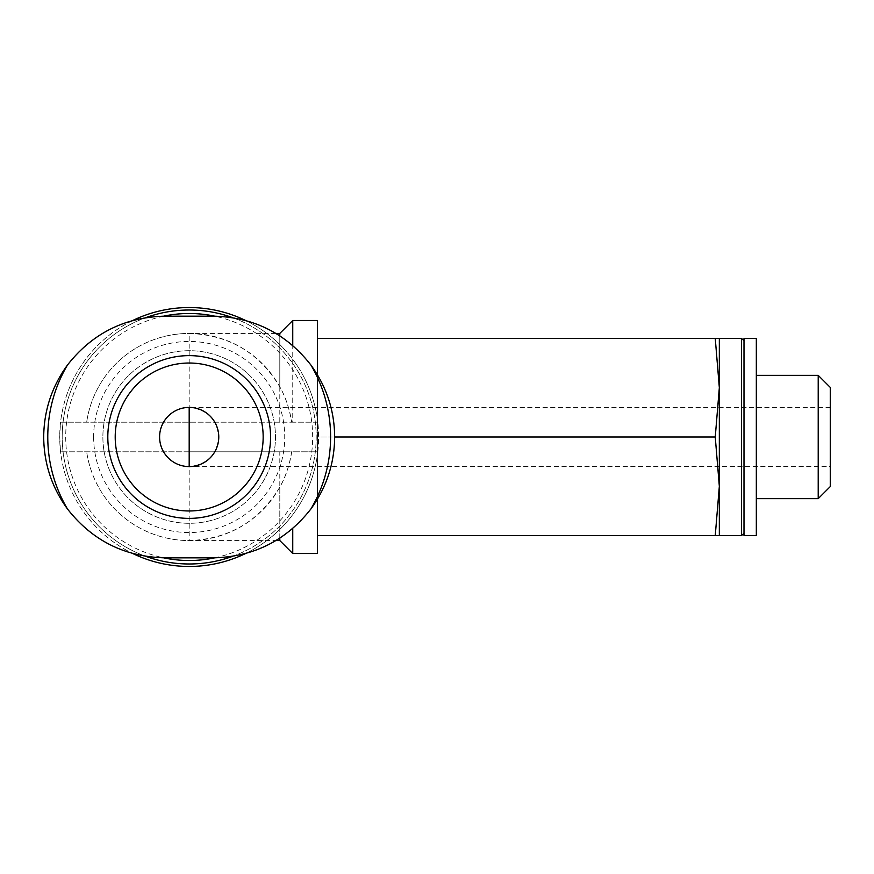 <?xml version="1.0" encoding="UTF-8"?>
<svg xmlns="http://www.w3.org/2000/svg" width="874" height="874" viewBox="0 0 874 874"><rect width="100%" height="100%" fill="white"/><g stroke="black" fill="none" stroke-linecap="round" stroke-linejoin="round"><path stroke-width="0.66" stroke-dasharray="4.37 3.28" d="M164.53 557.831L213.846 557.831A120.831 120.831 0 0 0 334.666 437A120.831 120.831 0 0 0 213.846 316.169L164.53 316.169A120.831 120.831 0 0 0 43.7 437A120.831 120.831 0 0 0 164.53 557.831M830.3 466.585L830.3 407.415L830.3 466.585L189.188 466.585C207.018 464.706 216.883 454.841 218.773 437C216.883 419.159 207.018 409.294 189.188 407.415A29.585 29.585 0 0 0 159.592 437A29.585 29.585 0 0 0 189.188 466.585L189.188 540.569C229.032 539.116 259.239 521.297 279.8 487.135C285.241 478.045 289.207 466.268 291.687 451.792L60.579 451.792L189.188 451.792L189.188 426.031L189.188 451.792L279.8 451.792L279.8 540.569M715.249 535.631L719.335 486.315L719.335 535.631L317.404 535.631L317.404 451.792L279.8 451.792M279.8 333.431L279.8 422.208L317.797 422.208A129.461 129.461 0 0 0 60.579 422.208L189.188 422.208L60.579 422.208A129.461 129.461 0 0 0 60.426 423.54L59.727 437A129.461 129.461 0 0 0 132.64 553.461M279.8 422.208L189.188 422.208L292.746 422.208L292.746 345.58M60.579 451.792L60.426 450.46A129.461 129.461 0 0 0 60.579 451.792A129.461 129.461 0 0 0 317.797 451.792L291.687 451.792A103.569 103.569 0 0 1 86.679 451.792A103.569 103.569 0 0 0 189.188 540.569L275.834 540.569M275.834 333.431L189.188 333.431A103.569 103.569 0 0 0 86.679 422.208A103.569 103.569 0 0 1 291.687 422.208C289.218 407.841 285.252 396.053 279.8 386.865C259.239 352.703 229.032 334.884 189.188 333.431L189.188 422.208M317.404 535.631L317.404 338.369L317.404 422.208L318.639 437L317.404 451.792L317.404 499.218M334.666 437L318.639 437M317.404 553.515L317.404 320.485M317.404 374.771L317.404 422.208L292.746 422.208L292.746 320.485M292.746 528.409L292.746 553.515M279.8 386.865L279.8 335.9M279.8 538.089L279.8 487.135M719.335 387.685L719.335 486.315L715.249 437L719.335 387.685L715.249 338.369L719.335 338.369L719.335 387.685M756.327 338.369L756.327 535.631M756.327 437L756.327 498.65L756.327 437M743.993 338.369L743.993 535.631M743.993 437L743.993 533.173L743.993 437M741.534 338.369L741.534 535.631M830.3 387.444L830.3 486.556M818.206 375.35L818.206 498.65M715.249 437L317.404 437M715.249 338.369L317.404 338.369M245.736 553.45A129.461 129.461 0 0 0 245.725 320.539M132.63 320.55A129.461 129.461 0 0 0 59.727 437L60.426 450.46M145.685 317.688A126.992 126.992 0 0 0 62.196 437A126.992 126.992 0 0 0 252.684 546.982A126.992 126.992 0 0 0 252.684 327.018A126.992 126.992 0 0 0 62.196 437A126.992 126.992 0 0 0 145.696 556.312M232.681 556.312A126.992 126.992 0 0 0 232.681 317.688M163.591 316.18A123.507 123.507 0 0 0 163.591 557.82M214.775 557.82A123.507 123.507 0 0 0 214.775 316.18M102.881 437A86.308 86.308 0 0 0 232.331 511.738A86.308 86.308 0 0 0 232.331 362.262A86.308 86.308 0 0 0 102.881 437A86.308 86.308 0 0 0 232.331 511.738A86.308 86.308 0 0 0 232.331 362.262A86.308 86.308 0 0 0 102.881 437A86.308 86.308 0 0 0 232.331 511.738A86.308 86.308 0 0 0 232.331 362.262A86.308 86.308 0 0 0 102.881 437M60.426 423.54L60.579 422.208A129.461 129.461 0 0 0 60.426 423.54M189.188 510.973A73.973 73.973 0 0 0 253.252 400.008A73.973 73.973 0 0 0 125.124 400.008A73.973 73.973 0 0 0 189.188 510.973M93.638 437A95.55 95.55 0 0 0 236.963 519.746A95.55 95.55 0 0 0 236.963 354.254A95.55 95.55 0 0 0 93.638 437M830.3 407.415L189.188 407.415"/><path stroke-width="1.31" d="M67.407 365.113C51.839 386.603 43.94 410.562 43.7 437C43.908 463.449 51.806 487.408 67.407 508.887C92.098 540.438 124.479 556.749 164.53 557.831L213.846 557.831C253.886 556.749 286.268 540.427 310.958 508.887C326.526 487.397 334.425 463.438 334.666 437C334.458 410.551 326.559 386.592 310.958 365.113C286.268 333.562 253.897 317.251 213.846 316.169L164.53 316.169C124.479 317.251 92.109 333.573 67.407 365.113A141.413 141.413 0 0 0 67.407 508.887M259.261 478.362A81.369 81.369 0 0 0 210.623 358.504A81.369 81.369 0 0 0 107.808 437A81.369 81.369 0 0 0 259.261 478.362M715.249 437L719.335 486.315L719.335 338.369L715.249 338.369L719.335 387.685L715.249 437L334.666 437M715.249 338.369L317.404 338.369M317.404 499.218L317.404 553.515L292.746 553.515L292.746 528.409M292.746 345.58L292.746 320.485L317.404 320.485L317.404 374.771M279.8 335.9L279.8 333.431L275.834 333.431M292.746 553.515L279.8 540.569L279.8 538.089M719.335 535.631L719.335 486.315L715.249 535.631L741.534 535.631L741.534 338.369L719.335 338.369M756.327 535.631L756.327 338.369L743.993 338.369L743.993 535.631L756.327 535.631M818.206 375.35L818.206 498.65L830.3 486.556L830.3 387.444L818.206 375.35L756.327 375.35M715.249 535.631L317.404 535.631M132.64 553.461A129.461 129.461 0 0 0 245.736 553.45M245.725 320.539A129.461 129.461 0 0 0 132.63 320.55M145.696 556.312A126.992 126.992 0 0 0 232.681 556.312M232.681 317.688A126.992 126.992 0 0 0 145.685 317.688M163.591 557.82A123.507 123.507 0 0 0 214.775 557.82M214.775 316.18A123.507 123.507 0 0 0 163.591 316.18M189.188 451.792L189.188 466.585A29.585 29.585 0 0 0 214.807 422.208A29.585 29.585 0 0 0 163.558 422.208A29.585 29.585 0 0 0 189.188 466.585L189.188 407.415M189.188 510.973A73.973 73.973 0 0 0 253.252 400.008A73.973 73.973 0 0 0 125.124 400.008A73.973 73.973 0 0 0 189.188 510.973A73.973 73.973 0 0 0 253.252 400.008A73.973 73.973 0 0 0 125.124 400.008A73.973 73.973 0 0 0 189.188 510.973M310.958 508.887A141.413 141.413 0 0 0 310.958 365.113M279.8 333.431L292.746 320.485M279.8 540.569L275.834 540.569M743.993 340.827L741.534 338.369M743.993 533.173L741.534 535.631M818.206 498.65L756.327 498.65"/></g></svg>
